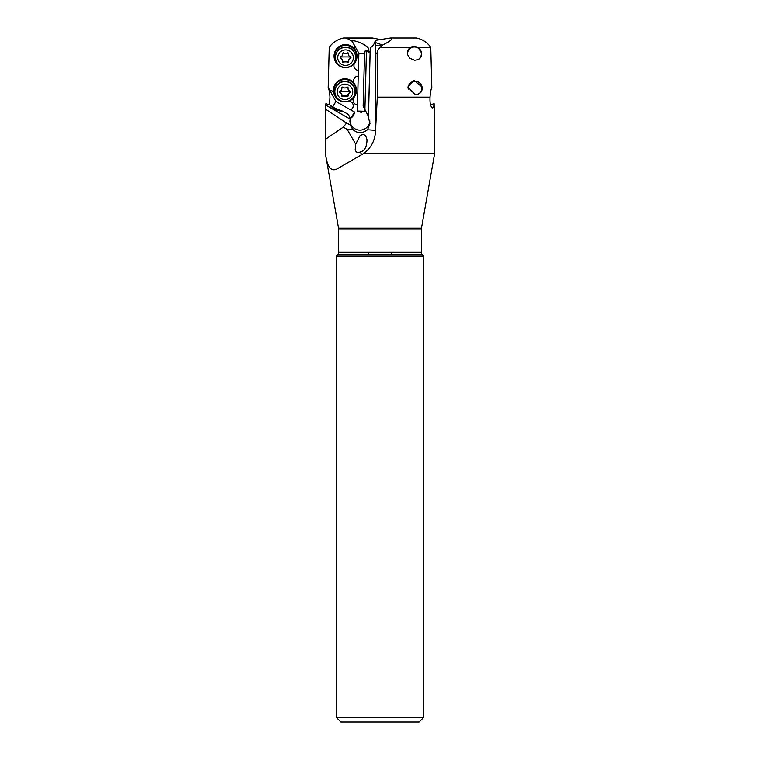 <?xml version="1.0" encoding="UTF-8"?>
<svg xmlns="http://www.w3.org/2000/svg" width="760" height="760" viewBox="0 0 760 760"><rect width="100%" height="100%" fill="white"/><g stroke="black" fill="none" stroke-linecap="round" stroke-linejoin="round"><path stroke-width="1.14" d="M423.681 717.411L336.319 717.411L340.898 722L419.102 722L423.681 717.411L423.681 256.025L422.465 254.809L337.535 254.809A3.667 3.667 0 0 0 338.608 252.215L338.608 228.826A3.667 3.667 0 0 0 338.551 228.19L325.394 153.567L325.423 139.355L343.301 127.129L347.149 129.333L355.727 144.191L355.214 149.786C355.937 152.285 357.608 153.026 360.24 152.009C364.61 150.974 366.871 146.88 367.004 139.726L366.662 138.5C365.541 134.539 363.318 133.636 359.993 135.793L355.727 144.191M348.384 114.447L350.284 118.294L348.384 114.447L342.684 111.178C337.563 111.159 333.231 109.05 329.697 104.842L325.888 103.73L325.584 105.013L325.423 139.355M380 39.501L372.409 38L343.567 38C337.582 39.273 332.813 42.389 329.26 47.329L328.206 87.447C329.089 89.433 329.688 92.672 329.983 97.166L329.517 104.785M338.551 228.19L421.448 228.19L434.606 153.567L434.112 103.73C433.855 106.599 433.228 107.977 432.24 107.882L432.459 107.92M434.606 153.567L363.479 153.567C371.127 148.057 375.136 140.467 375.526 130.815L377.302 97.166L377.169 53.114L375.526 53.114L375.526 130.815L375.354 40.413C374.176 44.508 372.476 46.892 370.272 47.538L370.11 52.44L368.543 52.354L365.37 50.255L368.6 50.16C370.756 46.075 352.678 38.874 352.194 41.287L354.483 45.448L354.435 47.187A4.588 4.56 180 0 0 355.176 49.789A11.466 11.4 180 0 0 334.087 55.993L334.087 56.23A11.466 11.4 0 0 1 345.553 44.83A11.466 11.4 0 0 1 357.019 56.23A11.466 11.4 0 0 1 345.553 67.64A11.466 11.4 0 0 1 334.087 56.23M432.24 107.882C430.464 106.39 429.723 102.819 430.017 97.166L377.302 97.166M430.017 97.166C430.312 92.672 430.91 89.423 431.794 87.447L430.74 47.329L417.952 47.329L421.163 52.411M377.169 53.114C377.055 51.224 378.072 49.295 380.219 47.329L409.887 47.329L407.559 50.853L407.731 54.948L410.067 58.377L414.447 60.249C418.009 60.125 420.223 58.833 421.097 56.383L421.116 55.575A6.878 6.84 -0 0 1 418.674 59.28M421.99 89.784L422.047 87.029L414.048 80.427L407.94 87.001L415.045 94.629C419.206 94.297 421.524 92.682 421.99 89.784M413.734 38L413.221 38.142M430.74 47.329C427.186 42.389 422.417 39.273 416.433 38L390.507 38C393.756 38.351 391.124 40.707 382.594 45.068L375.526 42.588L375.526 45.486L382.594 45.068M390.507 38L375.354 40.413M375.526 41.429L375.526 42.588M380.219 47.329L381.957 45.486M409.887 47.329L414.447 46.17L417.952 47.329M407.369 53.247A7.106 7.068 180 0 1 421.173 51.604M407.569 53.837L407.569 53.884A6.878 6.84 -0 0 0 407.597 54.52A6.878 6.84 180 0 1 414.447 46.996A6.878 6.84 180 0 1 418.351 59.47M365.37 50.255L364.534 53.874L363.156 106.02L368.429 116.413L368.429 117.762L370.272 47.538M368.429 117.762L370.015 123.424L367.526 129.77A27.521 1.492 180 0 1 375.526 130.815M375.526 53.114L375.526 45.486M363.479 153.567A27.521 27.521 0 0 1 361.76 154.65A27.521 27.521 0 0 0 363.479 153.567L336.955 168.967C330.942 171.931 327.104 166.801 325.47 153.567M360.24 152.009L361.76 154.65L336.955 168.967M368.534 228.19L368.534 228.826M368.534 252.215L368.534 254.809M391.466 722L368.534 722L391.466 722M391.466 254.809L391.466 252.215M391.466 228.826L391.466 228.19M367.526 129.77C362.235 133.732 357.285 133.589 352.697 129.352L352.697 129.352A27.521 1.492 0 0 0 348.004 129.333A27.521 1.492 0 0 0 347.149 129.333M325.584 105.013L350.113 119.102L350.227 124.982L344.46 121.666L346.626 122.968L343.301 127.129M346.626 122.968L350.227 124.982M352.697 129.352L350.227 125.048M344.46 121.666L325.413 109.05M350.284 118.294L350.113 119.102M342.684 111.178L332.813 107.264L329.697 104.842M354.53 112.024C354.293 114.522 353.144 116.498 351.082 117.952L354.53 112.024L350.692 109.82A4.588 4.56 180 0 0 353.248 105.725A4.588 4.56 0 0 1 350.55 109.868L335.901 101.46L328.206 87.447M335.901 101.46L332.604 107.141M333.754 92.901A4.588 4.56 180 0 0 329.783 90.212M354.331 63.574A4.588 4.56 180 0 0 353.96 65.255L353.951 65.702A4.588 4.56 180 0 0 358.359 70.376L358.207 76.162A4.588 4.56 180 0 0 353.656 80.607L353.647 81.102A4.588 4.56 180 0 0 354.435 83.79A11.466 11.4 180 0 0 333.488 90.203L333.488 90.44A11.466 11.4 0 0 1 344.954 79.03A11.466 11.4 0 0 1 356.421 90.44A11.466 11.4 0 0 1 344.954 101.84A11.466 11.4 0 0 1 333.488 90.44M346.265 38L352.194 41.287M423.681 256.025L336.319 256.025L336.319 717.411M337.535 254.809L336.319 256.025M422.465 254.809L422.465 254.809A3.667 3.667 0 0 1 421.391 252.215L421.391 228.826L338.608 228.826M421.448 228.19L421.448 228.19A3.667 3.667 0 0 0 421.391 228.826M430.302 104.842L434.112 103.73M408.253 89.11A6.878 6.84 180 0 1 408.167 88.037L408.167 88.284A6.878 6.84 -0 0 0 408.196 88.92M417.192 81.538A7.106 7.068 180 0 1 422.047 87.029M407.968 87.647A7.106 7.068 180 0 1 412.908 81.538M419.425 93.556A6.878 6.84 -0 0 0 421.923 88.284L421.923 88.037A6.878 6.84 180 0 1 417.553 94.411M353.562 97.973A4.588 4.56 180 0 0 353.153 99.731L353.144 100.234A4.588 4.56 180 0 0 357.447 104.909L357.285 111.055L364.866 111.254L366.443 51.386M364.695 53.181L358.872 53.247L354.483 45.372M357.019 56.23L357.019 55.974A11.466 11.4 180 0 0 355.176 49.761A4.588 4.56 0 0 1 354.435 47.291M358.872 53.247L358.416 70.357A4.588 4.56 0 0 1 353.951 65.806M339.131 65.17A11.01 10.944 0 0 1 345.553 45.334A11.01 10.944 0 0 1 351.975 65.17M358.207 76.162L357.513 104.88A4.588 4.56 0 0 1 353.134 100.339M356.421 90.44L356.421 90.174A11.466 11.4 180 0 0 354.435 83.761A4.588 4.56 0 0 1 353.637 81.215M350.198 117.439L351.082 117.952M369.882 121.742A10.089 10.032 0 0 1 349.866 120.811M364.866 111.254C358.663 112.66 363.441 112.803 357.285 111.055M353.248 105.725A4.588 4.56 180 0 0 348.821 101.175M338.533 99.379A11.01 10.944 0 0 1 344.954 79.543A11.01 10.944 0 0 1 351.376 99.379M355.642 57.437L355.642 57.095A10.089 10.032 180 0 0 345.553 47.063A10.089 10.032 180 0 0 335.464 57.095L335.464 57.437A10.089 10.032 0 0 1 345.553 47.395A10.089 10.032 0 0 1 355.642 57.437A10.089 10.032 0 0 1 345.553 67.469A10.089 10.032 0 0 1 335.464 57.437M345.553 49.922A7.8 7.752 0 0 1 353.352 57.674A7.8 7.752 0 0 1 345.553 65.427A7.8 7.752 0 0 1 337.753 57.674A7.8 7.752 0 0 1 345.553 49.922M347.776 62.481A0.988 0.988 180 0 0 348.726 61.237A2.137 2.119 0 0 1 350.246 58.624A0.988 0.988 180 0 0 350.246 56.715A2.137 2.119 0 0 1 348.726 54.112A0.988 0.988 180 0 0 347.073 53.153A2.137 2.119 0 0 1 344.033 53.153A0.988 0.988 180 0 0 342.38 54.112A2.137 2.119 0 0 1 340.86 56.715A0.988 0.988 180 0 0 340.86 58.624A2.137 2.119 0 0 1 342.38 61.237A0.988 0.988 180 0 0 344.033 62.187A2.137 2.119 0 0 1 347.073 62.187A0.988 0.988 180 0 0 347.776 62.481M350.987 57.095L347.776 61.902L343.33 61.902L340.119 57.095M342.456 54.663L342.38 54.112M348.716 53.542L348.65 54.663M355.043 91.637L355.043 91.304A10.089 10.032 180 0 0 344.954 81.263A10.089 10.032 180 0 0 334.865 91.304L334.865 91.637A10.089 10.032 0 0 1 344.954 81.605A10.089 10.032 0 0 1 355.043 91.637A10.089 10.032 0 0 1 344.954 101.669A10.089 10.032 0 0 1 334.865 91.637M344.954 84.122A7.8 7.752 0 0 1 352.754 91.874A7.8 7.752 0 0 1 344.954 99.626A7.8 7.752 0 0 1 337.155 91.874A7.8 7.752 0 0 1 344.954 84.122M347.177 96.681A0.988 0.988 180 0 0 348.127 95.437A2.137 2.119 0 0 1 349.647 92.824A0.988 0.988 180 0 0 349.647 90.924A2.137 2.119 0 0 1 348.127 88.312A0.988 0.988 180 0 0 346.465 87.362A2.137 2.119 0 0 1 343.434 87.362A0.988 0.988 180 0 0 341.781 88.312A2.137 2.119 0 0 1 340.262 90.924A0.988 0.988 180 0 0 340.262 92.824A2.137 2.119 0 0 1 341.781 95.437A0.988 0.988 180 0 0 343.434 96.396A2.137 2.119 0 0 1 346.465 96.396A0.988 0.988 180 0 0 347.177 96.681M350.379 91.304L347.177 96.102L342.731 96.102L339.52 91.304M341.858 88.872L341.8 87.77M348.118 87.752L348.051 88.872M408.167 88.037A6.878 6.84 180 0 1 415.045 81.197A6.878 6.84 180 0 1 421.923 88.037M370.11 52.44L368.429 116.413M373.378 38.142L346.778 38.142M338.608 252.215L421.391 252.215M366.339 51.291L370.158 51.291M350.246 58.017L350.246 58.624M347.073 62.187L347.073 61.579M344.033 62.187L344.033 61.579M340.86 58.624L340.86 58.017M348.726 54.112L348.726 53.589M340.319 57.086A10.858 1.13 180 0 1 345.553 56.943A10.858 1.13 180 0 1 350.787 57.086M349.647 92.216L349.647 92.824M346.465 96.396L346.465 95.779M343.434 96.396L343.434 95.779M340.262 92.824L340.262 92.216M341.781 88.312L341.781 87.789M348.127 88.312L348.127 87.789M339.72 91.285A10.858 1.13 180 0 1 344.954 91.153A10.858 1.13 180 0 1 350.189 91.285M325.394 153.567L325.394 122.787M348.65 60.04L348.65 60.676M342.456 60.04L342.456 60.676M348.051 94.249L348.051 94.886M341.858 94.249L341.858 94.886"/></g></svg>
